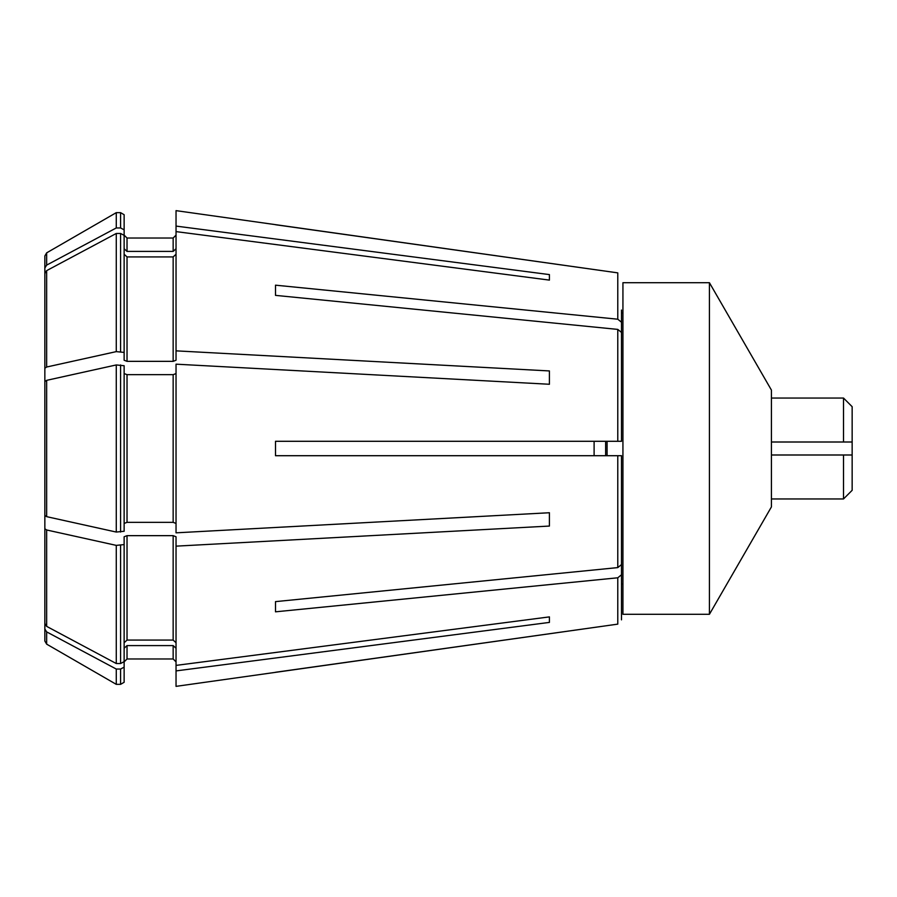 <?xml version="1.0" encoding="UTF-8"?>
<svg xmlns="http://www.w3.org/2000/svg" width="897" height="897" viewBox="0 0 897 897"><rect width="100%" height="100%" fill="white"/><g stroke="black" fill="none" stroke-linecap="round" stroke-linejoin="round"><path stroke-width="1.35" d="M275.502 285.179L275.502 295.371L275.502 285.179L617.775 319.209L621.498 322.236L621.498 345.513M275.502 295.371L617.775 329.401L621.498 332.439L621.498 441.29L275.502 441.29L275.502 455.71L621.498 455.71L621.498 564.561L617.775 567.599L275.502 601.629L275.502 611.821L275.502 601.629M549.413 384.264L549.413 370.943L549.413 384.264L176.036 364.171L176.036 532.829L549.413 512.736L549.413 526.057L176.036 546.15L176.036 670.911L549.413 622.406L549.413 616.889L176.036 665.395M44.85 381.528L46.655 380.339A867217.649 331869.829 0 0 1 116.274 364.944L124.134 365.729L124.134 531.271L116.274 532.056A867217.559 331869.795 180 0 1 46.655 516.661L44.85 515.472L44.85 381.528M176.036 373.556L173.155 374.666L127.026 374.666L124.134 373.556M549.413 370.943L176.036 350.85L176.036 360.235L173.155 361.345L173.155 256.923L127.026 256.923L124.134 254.255M127.026 256.923L127.026 361.345L173.155 361.345M127.026 361.345L124.134 360.235L124.134 214.708L120.59 212.656L120.59 227.95L124.134 229.845M44.85 419.964L44.85 366.279L44.85 406.644L44.85 368.219L46.655 367.019A867217.649 331869.829 -0 0 1 116.274 351.624L124.134 352.409M46.655 631.892L46.655 644.147L116.274 684.344L120.59 684.344L124.134 682.292L124.134 667.155L120.59 669.05L116.274 669.05A867217.559 801204.549 180 0 1 46.655 631.892L44.85 629.01L44.85 477.036M549.413 274.594L549.413 280.111L549.413 274.594L176.036 226.089L176.036 210.638L617.775 272.867L275.502 224.732M549.413 280.111L176.036 231.605L176.036 350.85M275.502 672.268L617.775 624.133L176.036 686.362L176.036 670.911M621.498 586.93L621.498 619.849L621.498 574.764L617.775 577.791L275.502 611.821M549.413 616.889L549.413 622.406M621.498 322.236L621.498 310.07M116.274 351.624L116.274 233.467A867217.559 801204.56 0 0 0 46.655 270.625L44.85 273.507L44.85 368.219M116.274 233.467L120.59 233.467L124.134 235.362M124.134 523.444L127.026 522.334L173.155 522.334L176.036 523.444M176.036 254.255L173.155 256.923M176.036 226.089L176.036 231.605M176.036 248.738L173.155 251.407L173.155 238.03L176.036 235.137M173.155 238.03L127.026 238.03L127.026 251.407L173.155 251.407M127.026 251.407L124.134 248.738M44.85 366.279L44.85 267.99L46.655 265.108A867217.559 801204.56 0 0 1 116.274 227.95L120.59 227.95M46.655 265.108L46.655 252.853L44.85 255.97L44.85 267.99M44.85 629.01L44.85 641.03L46.655 644.147M124.134 667.155L124.134 661.638L120.59 663.533L116.274 663.533A867217.649 801204.638 180 0 1 46.655 626.375L44.85 623.493L44.85 530.721M124.134 648.262L127.026 645.593L173.155 645.593L176.036 648.262M621.498 551.487L621.498 574.764M124.134 642.745L127.026 640.077L173.155 640.077L176.036 642.745M124.134 661.638L124.134 544.591L116.274 545.376A867217.47 331869.761 180 0 1 46.655 529.981L44.85 528.782M124.134 544.591L124.134 536.765L127.026 535.655L173.155 535.655L176.036 536.765L176.036 546.15M549.413 526.057L549.413 512.736M607.078 441.29L607.078 455.71M709.426 282.712L771.42 390.083L771.42 506.917L709.426 614.288L709.426 282.712L622.933 282.712L622.933 614.288L709.426 614.288M605.632 441.29L605.632 455.71M594.106 441.29L594.106 455.71M771.42 454.992L843.505 454.992L843.505 498.956L771.42 498.956M771.42 442.008L852.15 442.008L843.505 442.008L843.505 398.044L771.42 398.044M843.505 498.956L852.15 490.311L852.15 454.992L843.505 454.992L852.15 454.992L852.15 406.689L843.505 398.044M617.775 441.29L617.775 329.401M617.775 319.209L617.775 272.867M617.775 624.133L617.775 577.791M617.775 567.599L617.775 455.71M46.655 270.625L46.655 367.019M120.59 351.624L120.59 233.467M46.655 380.339L46.655 516.661M127.026 374.666L127.026 522.334M173.155 522.334L173.155 374.666M116.274 227.95L116.274 212.656L120.59 212.656M116.274 684.344L116.274 669.05M120.59 684.344L120.59 669.05M127.026 645.593L127.026 658.97L173.155 658.97L173.155 645.593M46.655 529.981L46.655 626.375M116.274 663.533L116.274 545.376M120.59 663.533L120.59 545.376M127.026 535.655L127.026 640.077M173.155 640.077L173.155 535.655M116.274 532.056L116.274 364.944M120.59 532.056L120.59 364.944M46.655 252.853L116.274 212.656M127.026 658.97L124.134 661.863M127.026 238.03L124.134 235.137M173.155 658.97L176.036 661.863M621.498 584.014L622.933 584.014M621.498 312.986L622.933 312.986"/></g></svg>
